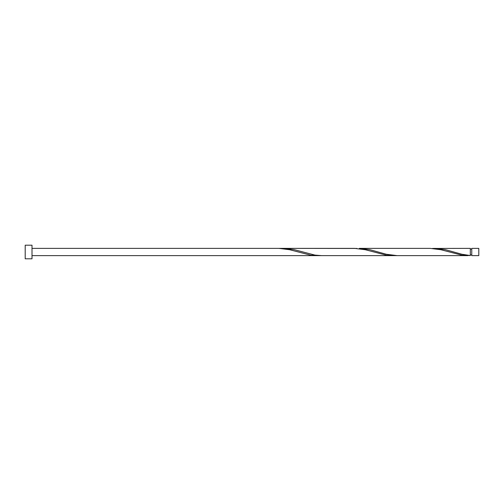 <?xml version="1.0" encoding="UTF-8"?>
<svg xmlns="http://www.w3.org/2000/svg" width="504" height="504" viewBox="0 0 504 504"><rect width="100%" height="100%" fill="white"/><g stroke="black" fill="none" stroke-linecap="round" stroke-linejoin="round"><path stroke-width="0.76" d="M478.8 252L478.8 255.629L471.769 255.629L471.769 248.371L478.8 248.371L478.8 252M32.004 252L32.004 258.804L25.2 258.804L25.2 245.196L32.004 245.196L32.004 252M467.907 255.629L397.127 255.629L386.316 254.262L369.514 249.593L359.327 248.371L430.107 248.371L440.918 249.738L461.916 255.188L470.314 255.553L470.314 248.371L432.514 248.447M470.314 255.553L461.916 254.262L445.114 249.593L434.927 248.371M397.127 255.629L321.527 255.629L314.918 255.093L293.914 249.593L283.727 248.371L356.914 248.447M283.727 248.371L281.314 248.447M394.714 255.553L386.316 255.188L365.318 249.738L354.507 248.371L278.907 248.371L289.718 249.738L310.716 255.188L319.114 255.553M32.004 255.629L392.307 255.629M471.769 254.904L470.314 254.904M278.907 248.371L32.004 248.371M471.769 249.096L470.314 249.096"/></g></svg>
